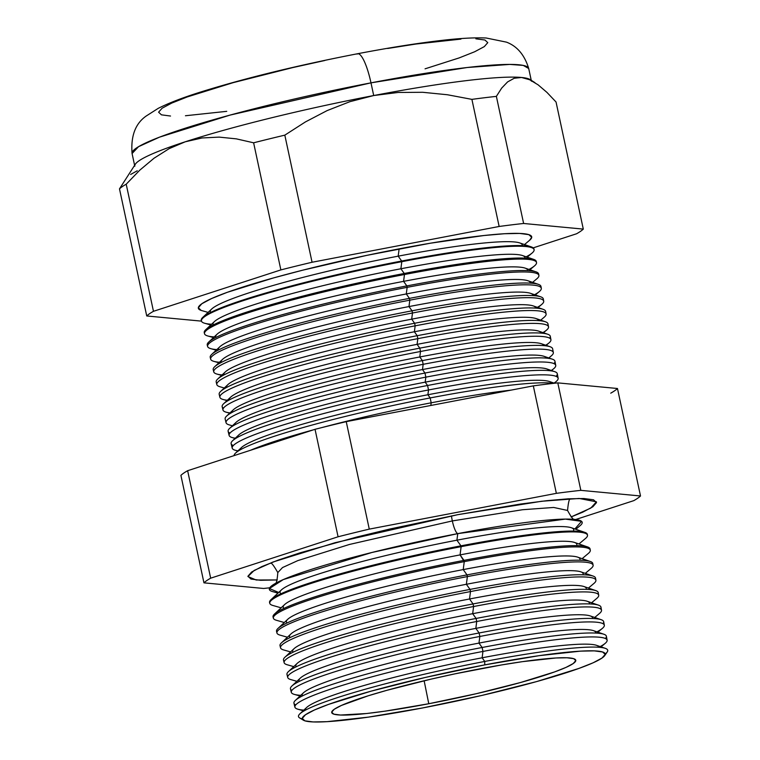 <?xml version="1.0" encoding="UTF-8"?>
<svg xmlns="http://www.w3.org/2000/svg" width="760" height="760" viewBox="0 0 760 760"><rect width="100%" height="100%" fill="white"/><g stroke="black" fill="none" stroke-linecap="round" stroke-linejoin="round"><path stroke-width="1.14" d="M574.892 528.96L581.561 521.341L565.411 519.099L457.767 533.625A15.105 3.382 79.2 0 1 452.333 520.923L349.353 544.483L297.825 560.605L282.52 567.558L277.799 572.575L282.52 567.558L297.825 560.605L349.353 544.483L452.333 520.923A15.105 3.382 -100.8 0 0 457.767 533.625L371.972 552.472L283.299 579.576L269.382 588.544L278.702 592.458M452.333 520.923L522.576 509.722L553.717 507.461L567.558 510.454L553.717 507.461L522.576 509.722L452.333 520.923A15.105 3.382 79.2 0 1 451.449 515.897M457.9 514.653L541.7 501.258L579.13 498.456L596.429 501.818L590.776 508.098L571.026 516.961L582.606 512.24L592.847 506.778L596.524 502.578L593.503 499.786L583.908 498.522L568.091 498.826L546.678 500.697L520.476 504.051L457.9 514.653L389.889 529.017L357.095 536.95L300.181 552.786L278.255 560.082L261.849 566.58L251.617 572.042L247.931 576.241L250.952 579.034L260.556 580.298L277.305 579.937L256.177 580.003L247.931 576.536L254.201 570.408L272.973 562.029L334.923 542.744L457.9 514.653M604.722 655.595A154.888 14.925 -12.1 0 1 422.75 707.921L481.849 695.438L536.674 681.568L578.873 668.439L593.123 662.796L602.015 658.046L605.216 654.398L602.594 651.975L594.253 650.873L580.507 651.139L539.125 655.671L484.737 664.886A154.888 14.925 -12.1 0 1 604.722 655.595L607.24 651.957A158.127 15.238 167.9 0 0 484.747 661.447L482.125 657.789A150.138 14.469 167.9 0 0 306.641 707.494L299.924 713.792A158.127 15.238 -12.1 0 1 484.747 661.447A158.127 15.238 167.9 0 0 299.62 717.906L303.401 720.195A154.888 14.925 -12.1 0 1 484.737 664.886L484.747 661.447L484.737 664.886L425.638 677.378L370.813 691.239L328.615 704.368L314.365 710.02L305.472 714.761L302.271 718.418L304.893 720.841L313.234 721.933L326.981 721.667L368.362 717.136L422.75 707.921A154.888 14.925 -12.1 0 1 303.401 720.195M302.299 718.884A158.127 15.238 -12.1 0 1 299.924 713.792M305.301 710.211A150.138 14.469 -12.1 0 1 482.125 657.789L482.952 651.434A159.666 15.39 167.9 0 0 297.958 709.232L303.192 710.723M607.126 640.186L606.385 636.244A159.771 15.399 167.9 0 0 482.134 647.491L478.971 643.093A150.138 14.469 167.9 0 0 303.487 692.788L295.393 700.387A159.771 15.399 -12.1 0 1 482.134 647.491A159.771 15.399 167.9 0 0 293.949 703.218L294.889 707.123A159.666 15.39 -12.1 0 1 482.952 651.434L482.134 647.491L482.952 651.434A159.666 15.39 -12.1 0 1 607.126 640.186A159.666 15.39 -12.1 0 1 600.191 646.579M295.754 704.89A159.771 15.399 -12.1 0 1 295.393 700.387M302.366 695.961A150.138 14.469 -12.1 0 1 478.971 643.093L479.835 636.462A160.066 15.428 167.9 0 0 294.376 694.403L300.048 696.017M604.323 625.186L603.668 621.689A160.16 15.438 167.9 0 0 479.113 632.975L475.827 628.387A150.138 14.469 167.9 0 0 300.342 678.091L291.916 685.995A160.16 15.438 -12.1 0 1 479.113 632.975A160.16 15.438 167.9 0 0 290.462 688.836L291.298 692.293A160.066 15.428 -12.1 0 1 479.835 636.462L479.113 632.975L479.835 636.462A160.066 15.428 -12.1 0 1 604.323 625.186A160.066 15.428 -12.1 0 1 596.923 631.845M291.925 690.336A160.16 15.438 -12.1 0 1 291.916 685.995M299.288 681.359A150.138 14.469 -12.1 0 1 475.827 628.387L476.719 621.5A160.464 15.466 167.9 0 0 290.795 679.582L296.894 681.321M296.219 666.767A150.138 14.469 -12.1 0 1 472.673 613.69L476.083 618.45L472.673 613.69A150.138 14.469 167.9 0 0 297.188 663.394L288.43 671.602A160.55 15.466 -12.1 0 1 476.083 618.45A160.55 15.466 167.9 0 0 286.985 674.452L287.717 677.464A160.464 15.466 -12.1 0 1 476.719 621.5L476.083 618.45L476.719 621.5A160.464 15.466 -12.1 0 1 601.521 610.194L600.951 607.145A160.55 15.466 167.9 0 0 476.083 618.45A160.55 15.466 -12.1 0 1 598.452 605.14A160.55 15.466 -12.1 0 1 600.438 608.836M288.135 675.792A160.55 15.466 -12.1 0 1 288.43 671.602M284.392 661.228A160.939 15.504 -12.1 0 1 284.952 657.21A160.939 15.504 -12.1 0 1 473.062 603.934A160.939 15.504 167.9 0 0 283.499 660.069L284.126 662.635A160.873 15.504 -12.1 0 1 473.603 606.528L472.673 613.69L473.603 606.528A160.873 15.504 167.9 0 0 287.213 664.762L293.74 666.625M591.575 602.775L596.761 598.405A160.873 15.504 167.9 0 0 473.603 606.528A160.873 15.504 -12.1 0 1 598.709 595.194L598.225 592.591A160.939 15.504 167.9 0 0 473.062 603.934L473.603 606.528L473.062 603.934L469.519 598.994A150.138 14.469 167.9 0 0 294.034 648.688L284.952 657.21M293.17 652.165A150.138 14.469 -12.1 0 1 469.519 598.994L470.487 591.565A161.272 15.542 167.9 0 0 283.632 649.942L290.586 651.918M280.022 645.677L280.535 647.814A161.272 15.542 -12.1 0 1 470.487 591.565L470.041 589.408L466.365 584.288A150.138 14.469 167.9 0 0 290.88 633.992L281.476 642.817A161.329 15.542 -12.1 0 1 470.041 589.408A161.329 15.542 167.9 0 0 280.022 645.677A161.329 15.542 -12.1 0 1 281.476 642.817M290.12 637.554A150.138 14.469 -12.1 0 1 466.365 584.288L467.372 576.593A161.671 15.58 167.9 0 0 280.05 635.122L287.441 637.222M287.08 622.953A150.138 14.469 -12.1 0 1 463.22 569.591L467.01 574.892L463.22 569.591A150.138 14.469 167.9 0 0 287.736 619.295L277.998 628.425A161.718 15.58 -12.1 0 1 467.01 574.892A161.718 15.58 167.9 0 0 276.535 631.294L276.944 632.985A161.671 15.58 -12.1 0 1 467.372 576.593L467.01 574.892L467.372 576.593A161.671 15.58 -12.1 0 1 593.104 565.202L592.781 563.492A161.718 15.58 167.9 0 0 467.01 574.892A161.718 15.58 -12.1 0 1 590.273 561.478A161.718 15.58 -12.1 0 1 592.695 564.404M276.991 632.082A161.718 15.58 -12.1 0 1 277.998 628.425M273.344 617.5A162.108 15.618 -12.1 0 1 274.522 614.033A162.108 15.618 -12.1 0 1 463.99 560.367A162.108 15.618 167.9 0 0 273.058 616.911L273.353 618.156A162.07 15.618 -12.1 0 1 464.255 561.63L463.22 569.591L464.255 561.63A162.07 15.618 167.9 0 0 276.469 620.293L284.287 622.525M582.122 558.676L588.335 553.442A162.07 15.618 167.9 0 0 464.255 561.63A162.07 15.618 -12.1 0 1 590.302 550.211L590.064 548.948A162.108 15.618 167.9 0 0 463.99 560.367L464.255 561.63L460.066 554.895A150.138 14.469 167.9 0 0 284.582 604.589L274.522 614.033M284.05 608.342A150.138 14.469 -12.1 0 1 460.066 554.895L461.139 546.658A162.478 15.656 167.9 0 0 272.887 605.473L281.133 607.819M281.038 593.74A150.138 14.469 -12.1 0 1 456.912 540.189L460.969 545.841L456.912 540.189A150.138 14.469 167.9 0 0 281.428 589.893L271.044 599.64A162.498 15.656 -12.1 0 1 460.969 545.841A162.498 15.656 167.9 0 0 269.572 602.519L269.772 603.326A162.478 15.656 -12.1 0 1 461.139 546.658L460.969 545.841L461.139 546.658A162.478 15.656 -12.1 0 1 587.499 535.211L587.347 534.394A162.498 15.656 167.9 0 0 460.969 545.841A162.498 15.656 -12.1 0 1 584.82 532.37A162.498 15.656 -12.1 0 1 587.366 534.822M269.724 602.917A162.498 15.656 -12.1 0 1 271.044 599.64M575.814 529.274L580.25 525.549A159.97 15.418 167.9 0 0 457.767 533.625L456.912 540.189L457.767 533.625A159.97 15.418 167.9 0 0 272.422 591.536L277.989 593.123M239.97 449.996A159.505 15.371 -12.1 0 1 427.889 394.753L430.169 397.936A166.459 16.036 -12.1 0 1 553.536 383.344A166.459 16.036 167.9 0 0 430.169 397.936L431.186 402.809L430.834 405.469L431.186 402.809A166.326 16.026 167.9 0 0 321.005 427.794A166.326 16.026 -12.1 0 1 431.186 402.809L430.169 397.936L427.889 394.753A159.505 15.371 167.9 0 0 241.452 447.564L235.609 453.045A166.459 16.036 -12.1 0 1 430.169 397.936A166.459 16.036 167.9 0 0 234.061 455.61A166.459 16.036 -12.1 0 1 235.609 453.045M313.11 429.932A166.326 16.026 167.9 0 0 250.505 450.272A166.326 16.026 -12.1 0 1 313.11 429.932M237.946 450.851A166.677 16.064 -12.1 0 1 232.199 448.105A166.677 16.064 -12.1 0 1 428.516 389.975L427.889 394.753L428.516 389.975A166.677 16.064 167.9 0 0 235.4 450.309L237.794 450.993M554.211 383.154L556.12 381.558A166.677 16.064 167.9 0 0 428.516 389.975A166.677 16.064 -12.1 0 1 558.135 378.233L557.298 373.74A166.791 16.074 167.9 0 0 427.576 385.491L428.516 389.975L427.576 385.491L425.191 382.156A159.505 15.371 167.9 0 0 238.754 434.957L232.626 440.705A166.791 16.074 -12.1 0 1 427.576 385.491A166.791 16.074 167.9 0 0 231.125 443.669L232.199 448.105M233.32 445.531A166.791 16.074 -12.1 0 1 232.626 440.705M237.272 437.494A159.505 15.371 -12.1 0 1 425.191 382.156L425.837 377.15A167.019 16.093 167.9 0 0 232.332 437.608L235.096 438.397M555.731 365.38L554.961 361.266A167.124 16.102 167.9 0 0 424.983 373.046L422.484 369.559A159.505 15.371 167.9 0 0 236.056 422.36L229.643 428.365A167.124 16.102 -12.1 0 1 424.983 373.046A167.124 16.102 167.9 0 0 228.133 431.338L229.121 435.404A167.019 16.093 -12.1 0 1 425.837 377.15L424.983 373.046L425.837 377.15A167.019 16.093 -12.1 0 1 555.731 365.38A167.019 16.093 -12.1 0 1 551.256 370.471M230.014 433.067A167.124 16.102 -12.1 0 1 229.643 428.365M234.574 424.992A159.505 15.371 -12.1 0 1 422.484 369.559L423.168 364.315A167.361 16.131 167.9 0 0 229.263 424.897A167.361 16.131 -12.1 0 1 226.043 422.693A167.361 16.131 -12.1 0 1 423.168 364.315L422.398 360.601L419.786 356.962A159.505 15.371 167.9 0 0 233.348 409.763L226.66 416.034A167.466 16.14 -12.1 0 1 422.398 360.601A167.466 16.14 167.9 0 0 225.15 419.007A167.466 16.14 -12.1 0 1 226.66 416.034M231.885 412.49A159.505 15.371 -12.1 0 1 419.786 356.962L420.498 351.49A167.703 16.16 167.9 0 0 226.185 412.195L229.691 413.193M550.924 339.673L550.297 336.328A167.798 16.169 167.9 0 0 419.805 348.147L417.088 344.356A159.505 15.371 167.9 0 0 230.65 397.157L223.687 403.693A167.798 16.169 -12.1 0 1 419.805 348.147A167.798 16.169 167.9 0 0 222.167 406.676L222.965 409.982A167.703 16.16 -12.1 0 1 420.498 351.49L419.805 348.147L420.498 351.49A167.703 16.16 -12.1 0 1 550.924 339.673A167.703 16.16 -12.1 0 1 545.718 345.22M223.478 408.13A167.798 16.169 -12.1 0 1 223.687 403.693M229.207 399.988A159.505 15.371 -12.1 0 1 417.088 344.356L417.829 338.656A168.045 16.198 167.9 0 0 223.117 399.494L226.993 400.596M548.52 326.819L547.969 323.855A168.131 16.198 167.9 0 0 417.212 335.702L414.38 331.759A159.505 15.371 167.9 0 0 227.952 384.56L220.704 391.362A168.131 16.198 -12.1 0 1 417.212 335.702A168.131 16.198 167.9 0 0 219.184 394.345L219.887 397.271A168.045 16.198 -12.1 0 1 417.829 338.656L417.212 335.702L417.829 338.656A168.045 16.198 -12.1 0 1 548.52 326.819A168.045 16.198 -12.1 0 1 542.934 332.595M220.248 395.656A168.131 16.198 -12.1 0 1 220.704 391.362M226.537 387.486A159.505 15.371 -12.1 0 1 414.38 331.759L415.159 325.831A168.397 16.226 167.9 0 0 220.048 386.783A168.397 16.226 -12.1 0 1 216.818 384.56A168.397 16.226 -12.1 0 1 415.159 325.831L414.618 323.256L411.683 319.162A159.505 15.371 167.9 0 0 225.245 371.963L217.721 379.022A168.464 16.235 -12.1 0 1 414.618 323.256A168.464 16.235 167.9 0 0 216.201 382.014L216.818 384.56M217.046 383.173A168.464 16.235 -12.1 0 1 217.721 379.022M223.868 374.984A159.505 15.371 -12.1 0 1 411.683 319.162L412.49 313.006A168.739 16.264 167.9 0 0 216.98 374.081L221.587 375.392M543.714 301.112L543.305 298.917A168.796 16.264 167.9 0 0 412.024 310.812L408.984 306.565A159.505 15.371 167.9 0 0 222.547 359.366L214.738 366.681A168.796 16.264 -12.1 0 1 412.024 310.812A168.796 16.264 167.9 0 0 213.208 369.683L213.74 371.858A168.739 16.264 -12.1 0 1 412.49 313.006L412.024 310.812L412.49 313.006A168.739 16.264 -12.1 0 1 543.714 301.112A168.739 16.264 -12.1 0 1 537.367 307.344M213.864 370.68A168.796 16.264 -12.1 0 1 214.738 366.681M221.207 362.472A159.505 15.371 -12.1 0 1 408.984 306.565L409.811 300.172A169.081 16.292 167.9 0 0 213.911 361.38L218.889 362.795M219.45 362.263A169.081 16.292 -12.1 0 1 210.662 359.147A169.081 16.292 -12.1 0 1 409.811 300.172L409.44 298.366L406.286 293.959A159.505 15.371 167.9 0 0 219.849 346.76L211.755 354.35A169.129 16.302 -12.1 0 1 409.44 298.366A169.129 16.302 167.9 0 0 210.225 357.352A169.129 16.302 -12.1 0 1 211.755 354.35M218.548 349.97A159.505 15.371 -12.1 0 1 406.286 293.959L407.141 287.346A169.423 16.331 167.9 0 0 210.843 348.669L216.182 350.198M538.906 275.405L538.64 273.98A169.461 16.331 167.9 0 0 406.847 285.912L403.579 281.361A159.505 15.371 167.9 0 0 217.141 334.162L208.772 342.01A169.461 16.331 -12.1 0 1 406.847 285.912A169.461 16.331 167.9 0 0 207.243 345.021L207.584 346.437A169.423 16.331 -12.1 0 1 407.141 287.346L406.847 285.912L407.141 287.346A169.423 16.331 -12.1 0 1 538.906 275.405A169.423 16.331 -12.1 0 1 536.855 278.787A169.423 16.331 167.9 0 0 407.141 287.346L406.286 293.959A159.505 15.371 -12.1 0 1 530.356 283.119M207.575 345.695A169.461 16.331 -12.1 0 1 208.772 342.01M215.897 337.459A159.505 15.371 -12.1 0 1 403.579 281.361L404.472 274.512A169.765 16.359 167.9 0 0 207.774 335.967L213.484 337.592M536.503 262.551L536.303 261.506A169.793 16.359 167.9 0 0 404.253 273.467L400.881 268.764A159.505 15.371 167.9 0 0 214.443 321.565L205.789 329.678A169.793 16.359 -12.1 0 1 404.253 273.467A169.793 16.359 167.9 0 0 204.259 332.69L204.506 333.726A169.765 16.359 -12.1 0 1 404.472 274.512L404.253 273.467L404.472 274.512A169.765 16.359 -12.1 0 1 536.503 262.551A169.765 16.359 -12.1 0 1 528.979 269.439M204.468 333.194A169.793 16.359 -12.1 0 1 205.789 329.678M213.256 324.947A159.505 15.371 -12.1 0 1 400.881 268.764L401.802 261.687A170.116 16.387 167.9 0 0 204.706 323.266L210.786 324.995M534.1 249.698L533.976 249.033A170.136 16.397 167.9 0 0 401.66 261.022L398.183 256.158A159.505 15.371 167.9 0 0 211.745 308.969L202.815 317.338A170.136 16.397 -12.1 0 1 401.66 261.022A170.136 16.397 167.9 0 0 201.276 320.359L201.438 321.014A170.116 16.387 -12.1 0 1 401.802 261.687L401.66 261.022L401.802 261.687A170.116 16.387 -12.1 0 1 534.1 249.698A170.116 16.387 -12.1 0 1 526.177 256.804M201.391 320.682A170.136 16.397 -12.1 0 1 202.815 317.338M210.625 312.436A159.505 15.371 -12.1 0 1 398.183 256.158L399.133 248.852A170.458 16.425 167.9 0 0 201.628 310.555L208.078 312.398M534.964 82.669L530.1 79.562A202.825 19.541 167.9 0 0 521.559 77.482A202.825 19.541 167.9 0 0 373.702 95.541A202.825 19.541 -12.1 0 1 521.559 77.482L529.635 79.743L538.118 84.844L546.943 92.397L556.044 102.001L583.3 229.102L523.621 223.478L583.3 229.102L556.044 102.001L546.943 92.397L538.118 84.844L529.635 79.743L521.559 77.482L514.216 78.261L507.613 81.899L501.685 88.084L496.375 96.377L523.621 223.478A225.131 21.698 167.9 0 0 499.149 226.47A225.131 21.698 -12.1 0 1 523.621 223.478L496.375 96.377A225.131 21.698 167.9 0 0 471.903 99.37L499.149 226.47L312.065 262.248L499.149 226.47L471.903 99.37L447.44 94.753L422.74 92.293L398.154 92.454L373.702 95.541A202.825 19.541 167.9 0 0 185.259 141.787A202.825 19.541 -12.1 0 1 373.702 95.541L349.847 101.697L327.142 110.589L305.453 121.904L284.82 135.147L312.065 262.248A225.131 21.698 167.9 0 0 280.867 269.904A225.131 21.698 -12.1 0 1 312.065 262.248L284.82 135.147A225.131 21.698 167.9 0 0 253.622 142.804L280.867 269.904L153.463 311.305A225.131 21.698 167.9 0 0 146.737 315.97L119.491 188.869L146.737 315.97L201.466 321.128L146.737 315.97A225.131 21.698 -12.1 0 1 153.463 311.305L126.207 184.205L139.736 170.202L154.071 158.194L169.204 148.618L185.259 141.787L169.204 148.618L154.071 158.194L139.736 170.202L126.207 184.205L153.463 311.305L280.867 269.904L253.622 142.804L236.35 138.861L219.184 137.114L202.122 137.959L185.259 141.787A202.825 19.541 -12.1 0 0 134.795 166.24L132.078 153.539L138.538 146.68L159.486 137.161L230.023 115.102L370.984 82.849A34.523 7.724 -100.8 0 0 357.656 53.722A34.523 7.724 79.2 0 1 370.984 82.849A202.825 19.541 167.9 0 0 132.078 153.539C130.682 136.011 135.413 123.49 146.252 115.986L158.213 108.357C168.919 102.951 183.35 97.413 201.505 91.751C245.737 78.014 297.768 65.341 357.589 53.732C389.338 47.671 417.192 43.254 441.151 40.479C459.439 38.313 474.44 37.487 486.172 38L506.464 42.142C517.17 46.199 524.59 54.986 528.713 68.514A202.825 19.541 167.9 0 0 370.984 82.849L373.702 95.541L370.984 82.849L467.134 67.516L509.76 64.41L523.26 65.407L528.713 68.514L531.43 81.206M428.773 703.741L424.137 680.76L428.773 703.741A124.802 12.027 -12.1 0 1 331.702 712.5A124.802 12.027 -12.1 0 1 478.714 669.066A124.802 12.027 -12.1 0 1 575.757 660.183A124.802 12.027 -12.1 0 1 428.773 703.741L384.949 711.17L366.605 713.517L340.537 715.036L333.811 714.153L331.692 712.196L334.276 709.251L341.44 705.432L368.286 695.77L386.925 690.298L431.101 679.126L454.926 673.854L501.543 664.943L522.538 661.646L555.883 657.989L566.95 657.78L573.677 658.663L575.785 660.611L573.211 663.556L566.048 667.375L554.562 671.935L520.562 682.508L476.387 693.681L428.773 703.741M303.838 710.115A159.666 15.39 -12.1 0 1 294.889 707.123M211.575 324.254A170.116 16.387 -12.1 0 1 201.438 321.014M214.196 336.927A169.765 16.359 -12.1 0 1 204.506 333.726M216.828 349.6A169.423 16.331 -12.1 0 1 207.584 346.437M222.082 374.927A168.739 16.264 -12.1 0 1 213.74 371.858M227.354 400.254A168.045 16.198 -12.1 0 1 219.887 397.271M229.995 412.908A167.703 16.16 -12.1 0 1 222.965 409.982M235.296 438.206A167.019 16.093 -12.1 0 1 229.121 435.404M300.779 695.333A160.066 15.428 -12.1 0 1 291.298 692.293M595.508 578.047A161.329 15.542 167.9 0 0 470.041 589.408L470.487 591.565A161.272 15.542 -12.1 0 1 595.906 580.203L595.508 578.047A161.329 15.542 -12.1 0 0 593 576.033L580.802 571.843A150.138 14.469 167.9 0 0 466.365 584.288A150.138 14.469 -12.1 0 1 582.967 574.778M558.135 378.233A166.677 16.064 -12.1 0 1 554.011 383.087M546.107 345.363L548.891 343.016A167.703 16.16 167.9 0 0 420.498 351.49L419.786 356.962L422.398 360.601A167.466 16.14 -12.1 0 1 550.031 346.702A167.466 16.14 -12.1 0 1 552.634 348.802A167.466 16.14 167.9 0 0 422.398 360.601L423.168 364.315A167.361 16.131 -12.1 0 1 553.327 352.526A167.361 16.131 -12.1 0 1 551.304 355.86A167.361 16.131 167.9 0 0 423.168 364.315L422.484 369.559A159.505 15.371 -12.1 0 1 546.487 358.122M546.117 313.966L545.633 311.391A168.464 16.235 167.9 0 0 414.618 323.256L415.159 325.831A168.397 16.226 -12.1 0 1 546.117 313.966A168.397 16.226 -12.1 0 1 544.075 317.319A168.397 16.226 167.9 0 0 415.159 325.831L414.38 331.759A159.505 15.371 -12.1 0 1 538.45 320.615M538.346 284.335L527.858 280.734A159.505 15.371 167.9 0 0 406.286 293.959L409.44 298.366A169.129 16.302 -12.1 0 1 538.346 284.335A169.129 16.302 -12.1 0 1 540.968 286.444A169.129 16.302 167.9 0 0 409.44 298.366L409.811 300.172A169.081 16.292 -12.1 0 1 541.31 288.258A169.081 16.292 -12.1 0 1 534.575 294.709M583.3 229.102A225.131 21.698 -12.1 0 1 576.574 233.766L533.207 247.865L576.574 233.766A225.131 21.698 167.9 0 0 583.3 229.102M531.078 80.436L531.078 80.436A202.825 19.541 -12.1 0 0 521.559 77.482L514.216 78.261L507.613 81.899L501.685 88.084L496.375 96.377A225.131 21.698 -12.1 0 0 471.903 99.37L447.44 94.753L422.74 92.293L398.154 92.454L373.702 95.541L349.847 101.697L327.142 110.589L305.453 121.904L284.82 135.147A225.131 21.698 -12.1 0 0 253.622 142.804L236.35 138.861L219.184 137.114L202.122 137.959L185.259 141.787A202.825 19.541 167.9 0 0 135.337 164.189L119.491 188.869A225.131 21.698 -12.1 0 1 126.207 184.205A225.131 21.698 167.9 0 0 119.491 188.869L124.764 180.614M130.654 174.458L137.256 170.781M338.077 536.778L210.672 578.179A225.131 21.698 167.9 0 0 203.956 582.844L263.625 588.468A225.131 21.698 167.9 0 0 269.752 587.784A225.131 21.698 -12.1 0 1 263.625 588.468L203.956 582.844A225.131 21.698 -12.1 0 1 210.672 578.179L187.634 470.706L315.039 429.305A225.131 21.698 -12.1 0 1 346.237 421.648L533.32 385.871A225.131 21.698 -12.1 0 1 557.792 382.878L617.471 388.502L640.509 495.976L580.839 490.352A225.131 21.698 167.9 0 0 556.358 493.344L369.274 529.121A225.131 21.698 167.9 0 0 338.077 536.778A225.131 21.698 -12.1 0 1 369.274 529.121L556.358 493.344A225.131 21.698 -12.1 0 1 580.839 490.352L640.509 495.976A225.131 21.698 -12.1 0 1 633.792 500.64A225.131 21.698 167.9 0 0 640.509 495.976L617.471 388.502L557.792 382.878L580.839 490.352L557.792 382.878A225.131 21.698 167.9 0 0 533.32 385.871L556.358 493.344L533.32 385.871L346.237 421.648L369.274 529.121L346.237 421.648A225.131 21.698 167.9 0 0 315.039 429.305L338.077 536.778L315.039 429.305L187.634 470.706A225.131 21.698 167.9 0 0 180.909 475.37A225.131 21.698 -12.1 0 1 187.634 470.706L210.672 578.179L338.077 536.778M575.69 519.517L633.792 500.64L575.69 519.517M226.746 111.34L185.45 115.748M170.516 116.033L161.452 114.836L158.602 112.204L162.079 108.234L171.741 103.085L187.226 96.947L233.082 82.678L292.647 67.611L324.786 60.505M356.867 54.045L358.368 53.761L356.867 54.045A34.523 7.724 79.2 0 1 357.656 53.722M387.657 48.478L415.957 44.032L460.93 39.102M475.865 38.817L484.927 40.014L487.778 42.645L484.3 46.616L474.639 51.766L459.154 57.912L425.058 68.828M431.186 402.809A166.326 16.026 -12.1 0 1 511.167 390.108A166.326 16.026 167.9 0 0 431.186 402.809M201.21 310.431L198.322 307.762L201.837 303.743L211.631 298.528L227.316 292.305L273.752 277.856L302.727 270.18L366.643 255.398L430.312 243.219L484.034 235.514L504.526 233.728L519.65 233.434L528.827 234.641L531.715 237.31L529.539 240.321M180.909 475.37L203.956 582.844L180.909 475.37M610.745 393.167A225.131 21.698 167.9 0 0 617.471 388.502M524.505 244.558L529.635 240.245A170.458 16.425 167.9 0 0 399.133 248.852L398.183 256.158A159.505 15.371 -12.1 0 1 522.196 245.641M531.335 246.915L519.755 242.934A159.505 15.371 167.9 0 0 398.183 256.158L401.66 261.022A170.136 16.397 -12.1 0 1 531.335 246.915A170.136 16.397 -12.1 0 1 534.005 249.375M527.202 257.165L532.038 253.09A170.116 16.387 167.9 0 0 401.802 261.687L400.881 268.764A159.505 15.371 -12.1 0 1 524.922 258.134M533.672 259.388L522.452 255.531A159.505 15.371 167.9 0 0 400.881 268.764L404.253 273.467A169.793 16.359 -12.1 0 1 533.672 259.388A169.793 16.359 -12.1 0 1 536.313 262.048M529.9 269.762L534.451 265.933A169.765 16.359 167.9 0 0 404.472 274.512L403.579 281.361A159.505 15.371 -12.1 0 1 527.639 270.626M536.009 271.861L525.16 268.128A159.505 15.371 167.9 0 0 403.579 281.361L406.847 285.912A169.461 16.331 -12.1 0 1 536.009 271.861A169.461 16.331 -12.1 0 1 538.612 274.731M535.306 294.966L539.258 291.631A169.081 16.292 167.9 0 0 409.811 300.172L408.984 306.565A159.505 15.371 -12.1 0 1 533.064 295.621M540.683 296.808L530.556 293.331A159.505 15.371 167.9 0 0 408.984 306.565L412.024 310.812A168.796 16.264 -12.1 0 1 540.683 296.808A168.796 16.264 -12.1 0 1 543.115 300.095M538.004 307.562L541.671 304.475A168.739 16.264 167.9 0 0 412.49 313.006L411.683 319.162A159.505 15.371 -12.1 0 1 535.762 308.113M543.02 309.282L533.264 305.928A159.505 15.371 167.9 0 0 411.683 319.162L414.618 323.256A168.464 16.235 -12.1 0 1 543.02 309.282A168.464 16.235 -12.1 0 1 545.338 312.797M545.357 321.755L535.961 318.526A159.505 15.371 167.9 0 0 414.38 331.759L417.212 335.702A168.131 16.198 -12.1 0 1 545.357 321.755A168.131 16.198 -12.1 0 1 547.533 325.489M543.409 332.756L546.487 330.173A168.045 16.198 167.9 0 0 417.829 338.656L417.088 344.356A159.505 15.371 -12.1 0 1 541.139 333.117M547.694 334.229L538.659 331.132A159.505 15.371 167.9 0 0 417.088 344.356L419.805 348.147A167.798 16.169 -12.1 0 1 547.694 334.229A167.798 16.169 -12.1 0 1 549.698 338.2M550.031 346.702L541.367 343.729A159.505 15.371 167.9 0 0 419.786 356.962A159.505 15.371 -12.1 0 1 543.818 345.619M552.368 359.185L544.065 356.326A159.505 15.371 167.9 0 0 422.484 369.559L424.983 373.046A167.124 16.102 -12.1 0 1 552.368 359.185A167.124 16.102 -12.1 0 1 553.964 363.622M551.513 370.557L553.707 368.704A167.019 16.093 167.9 0 0 425.837 377.15L425.191 382.156A159.505 15.371 -12.1 0 1 549.157 370.633M554.705 371.659L546.763 368.933A159.505 15.371 167.9 0 0 425.191 382.156L427.576 385.491A166.791 16.074 -12.1 0 1 554.705 371.659A166.791 16.074 -12.1 0 1 556.063 376.342M554.458 383.24L549.471 381.529A159.505 15.371 167.9 0 0 427.889 394.753A159.505 15.371 -12.1 0 1 551.817 383.135M584.82 532.37L571.349 527.744A150.138 14.469 167.9 0 0 456.912 540.189A150.138 14.469 -12.1 0 1 573.287 531.078M578.968 543.97L585.523 538.45A162.478 15.656 167.9 0 0 461.139 546.658L460.066 554.895A150.138 14.469 -12.1 0 1 576.526 545.642M587.547 546.924L574.503 542.44A150.138 14.469 167.9 0 0 460.066 554.895L463.99 560.367A162.108 15.618 -12.1 0 1 587.547 546.924A162.108 15.618 -12.1 0 1 590.045 549.603M590.273 561.478L577.657 557.137A150.138 14.469 167.9 0 0 463.22 569.591A150.138 14.469 -12.1 0 1 579.747 560.215M585.276 573.372L591.147 568.423A161.671 15.58 167.9 0 0 467.372 576.593L466.365 584.288L470.041 589.408A161.329 15.542 -12.1 0 1 593 576.033M588.42 588.069L593.959 583.414A161.272 15.542 167.9 0 0 470.487 591.565L469.519 598.994A150.138 14.469 -12.1 0 1 586.169 589.351M595.726 590.586L583.956 586.539A150.138 14.469 167.9 0 0 469.519 598.994L473.062 603.934A160.939 15.504 -12.1 0 1 595.726 590.586A160.939 15.504 -12.1 0 1 597.892 594.016M598.452 605.14L587.109 601.236A150.138 14.469 167.9 0 0 472.673 613.69A150.138 14.469 -12.1 0 1 589.37 603.915M594.728 617.471L599.573 613.386A160.464 15.466 167.9 0 0 476.719 621.5L475.827 628.387A150.138 14.469 -12.1 0 1 592.553 618.488M601.179 619.694L590.254 615.933A150.138 14.469 167.9 0 0 475.827 628.387L479.113 632.975A160.16 15.438 -12.1 0 1 601.179 619.694A160.16 15.438 -12.1 0 1 602.956 623.665M597.873 632.168L602.385 628.378A160.066 15.428 167.9 0 0 479.835 636.462L478.971 643.093A150.138 14.469 -12.1 0 1 595.736 633.07M603.906 634.248L593.408 630.639A150.138 14.469 167.9 0 0 478.971 643.093L482.134 647.491A159.771 15.399 -12.1 0 1 603.906 634.248A159.771 15.399 -12.1 0 1 605.425 638.495M601.027 646.874L605.188 643.359A159.666 15.39 167.9 0 0 482.952 651.434L482.125 657.789A150.138 14.469 -12.1 0 1 598.899 647.264M605.274 648.327L596.562 645.335A150.138 14.469 167.9 0 0 482.125 657.789L484.747 661.447A158.127 15.238 -12.1 0 1 605.274 648.327A158.127 15.238 -12.1 0 1 605.188 653.942M274.721 584.003C276.194 584.431 277.219 580.621 277.799 572.575C273.467 565.003 270.969 561.944 270.313 563.407L270.313 563.407M575.054 519.621C573.885 520.609 571.396 517.55 567.558 510.454C568.356 501.885 569.383 498.075 570.636 499.016M229.263 424.897L232.389 425.79M220.048 386.783L224.285 387.999M210.225 357.352L210.662 359.147M225.15 419.007L226.043 422.693M552.634 348.802L553.327 352.526M540.968 286.444L541.31 288.258M536.855 278.777L532.608 282.359M544.075 317.319L540.711 320.159M551.304 355.86L548.815 357.96"/></g></svg>
